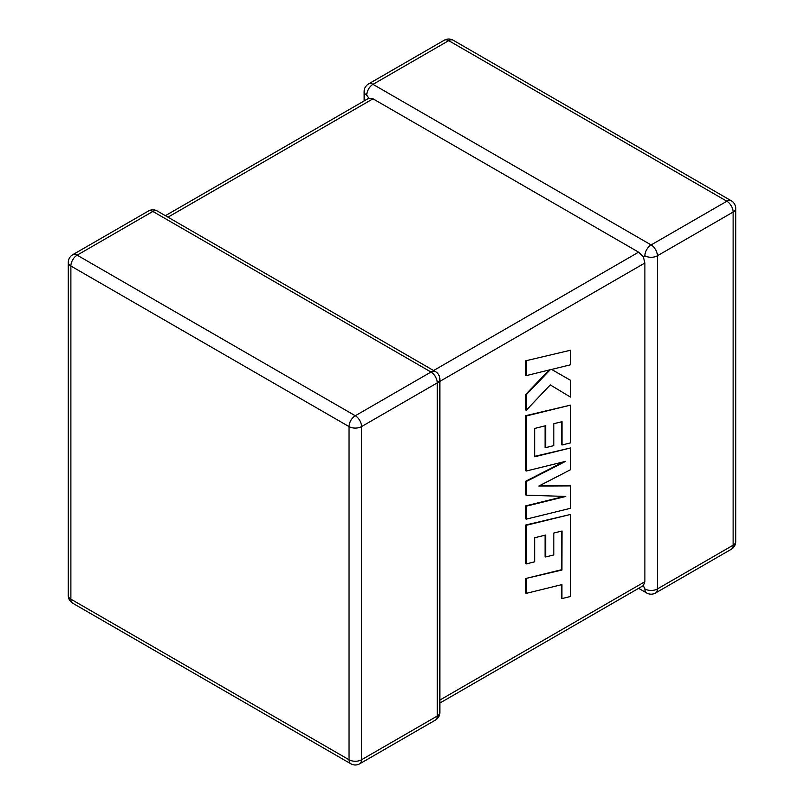 <?xml version="1.0" encoding="UTF-8"?>
<svg xmlns="http://www.w3.org/2000/svg" width="804" height="804" viewBox="0 0 804 804"><rect width="100%" height="100%" fill="white"/><g stroke="black" fill="none" stroke-linecap="round" stroke-linejoin="round"><path stroke-width="1.21" d="M644.878 255.783A8.854 5.115 -60 0 1 651.139 244.939L726.856 201.221L448.712 40.642L372.996 84.35L651.139 244.939A8.854 5.115 -120 0 1 657.401 255.783L657.401 588.94L733.117 545.223L733.117 212.065L657.401 255.783A8.854 5.115 0 0 1 644.878 255.783L643.321 256.677L644.878 263.008L439.858 381.377M364.142 100.932L364.142 91.586A8.854 5.115 180 0 0 366.735 95.194L368.845 98.219L372.996 98.812L638.617 252.165L643.321 256.677M638.617 588.317L646.707 592.99A8.854 5.115 -60 0 1 644.878 588.94L643.321 585.603L439.858 703.068M439.858 700.073L644.878 581.704L643.321 585.603M644.878 581.704L644.878 263.008M561.534 531.153L561.413 569.745L525.705 578.508L525.705 593.071L526.228 593.372L561.936 584.598L561.936 598.598L561.413 598.297L561.413 584.729M561.936 598.598L570.478 596.498L570.478 514.459L526.228 525.313L526.228 563.926L534.65 561.815L534.65 537.765L545.645 535.042L545.645 556.961L553.825 554.941L553.825 533.012L562.056 531.022L561.936 570.046L561.413 569.745M561.936 570.046L525.705 578.508M526.228 578.81L526.228 593.372M570.478 514.459L525.705 525.012L525.705 563.624L526.228 563.926M526.228 525.313L525.705 525.012M545.122 535.162L545.122 556.669L545.645 556.961M570.478 485.887L538.861 486.038L570.478 469.747L570.478 447.979L534.65 456.783L534.65 428.452L545.645 425.718L545.645 447.647L553.825 445.627L553.825 423.688L562.056 421.698L562.056 444.984L570.478 442.883L570.478 405.136L526.228 415.98L526.228 471.033L565.624 461.345L526.228 481.546L526.228 495.174L565.815 496.44L526.228 506.178L526.228 519.163L570.478 508.299L570.478 485.887L539.454 485.727M570.478 447.979L534.65 456.35M545.122 425.849L545.122 447.346L545.645 447.647M561.544 421.829L561.544 444.682L562.056 444.984M570.478 405.136L525.705 415.678L525.705 470.732L526.228 471.033M526.228 415.98L525.705 415.678M563.504 461.868L525.705 481.244L525.705 494.872L526.228 495.174M526.228 481.546L525.705 481.244M564.277 496.4L525.705 505.877L525.705 518.861L526.228 519.163M526.228 506.178L525.705 505.877M570.478 350.242L525.705 360.805L525.705 375.337L526.228 375.639L550.258 369.719L526.228 394.724L525.705 394.432L525.705 409.98L526.228 410.281L550.258 384.905L570.478 397.075L570.478 380.262L551.614 369.438L570.478 364.795L570.478 350.242L525.705 360.805M526.228 361.107L526.228 375.639M549.202 369.981L525.705 394.432M526.228 394.724L526.228 410.281M550.258 384.905L570.478 397.075M570.478 380.262L551.614 369.438M372.996 98.812L167.976 217.18M433.597 370.533L638.617 252.165M431.004 372.031L152.86 211.452L77.144 255.159L355.288 415.748L431.004 372.031A8.854 5.115 60 0 1 437.265 382.875L361.549 426.592L361.549 759.75L437.265 716.032L437.265 382.875A8.854 5.115 0 0 0 439.858 379.257A8.854 8.854 0 0 0 435.426 371.589A8.854 5.115 -60 0 0 431.004 372.031M70.883 266.003L70.883 599.161L349.026 759.75L349.026 426.592L70.883 266.003A8.854 5.115 -60 0 1 77.144 255.159A8.854 5.115 60 0 0 72.722 254.727A8.854 8.854 0 0 0 68.29 262.395A8.854 5.115 0 0 0 70.883 266.003M349.026 426.592A8.854 5.115 0 0 0 361.549 426.592A8.854 5.115 60 0 0 355.288 415.748A8.854 5.115 -60 0 0 349.026 426.592M359.71 763.8A8.854 5.115 60 0 0 361.549 759.75A8.854 5.115 180 0 1 349.026 759.75A8.854 5.115 -60 0 0 350.856 763.8A8.854 8.854 0 0 0 359.71 763.8L435.426 720.082A8.854 8.854 0 0 0 439.858 712.414A8.854 5.115 180 0 1 437.265 716.032A8.854 5.115 60 0 1 435.426 720.082M70.883 599.161A8.854 5.115 180 0 1 68.29 595.553A8.854 8.854 0 0 0 72.722 603.221A8.854 5.115 -60 0 1 70.883 599.161M72.722 254.727L148.428 211.01A8.854 5.115 60 0 1 152.86 211.452A8.854 5.115 -60 0 1 157.293 211.01L435.426 371.589M735.71 541.605A8.854 5.115 180 0 1 733.117 545.223A8.854 5.115 -120 0 1 731.278 549.273A8.854 8.854 0 0 0 735.71 541.605L735.71 208.447A8.854 8.854 0 0 0 731.278 200.779A8.854 5.115 -60 0 0 726.856 201.221A8.854 5.115 -120 0 1 733.117 212.065A8.854 5.115 0 0 0 735.71 208.447M646.707 592.99A8.854 8.854 0 0 0 655.572 592.99A8.854 5.115 -120 0 0 657.401 588.94A8.854 5.115 180 0 1 644.878 588.94M453.144 40.2A8.854 8.854 0 0 0 444.29 40.2A8.854 5.115 -120 0 1 448.712 40.642A8.854 5.115 -60 0 1 453.144 40.2L731.278 200.779M366.735 95.194A8.854 5.115 -60 0 1 372.996 84.35A8.854 5.115 -120 0 0 368.574 83.917L444.29 40.2M561.996 554.479L561.483 554.177M68.29 262.395L68.29 595.553M72.722 603.221L350.856 763.8M439.858 712.414L439.858 379.257M157.293 211.01A8.854 8.854 0 0 0 148.428 211.01M655.572 592.99L731.278 549.273M368.574 83.917A8.854 8.854 0 0 0 364.142 91.586M368.845 98.219L165.383 215.683"/></g></svg>
